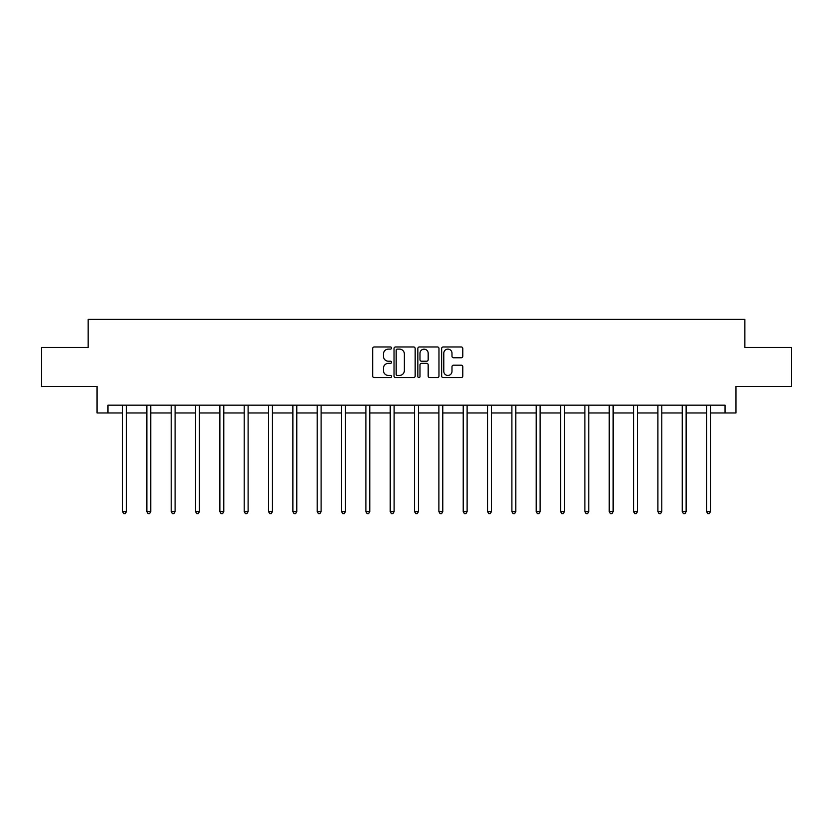 <?xml version="1.0" encoding="UTF-8"?>
<svg xmlns="http://www.w3.org/2000/svg" width="833" height="833" viewBox="0 0 833 833"><rect width="100%" height="100%" fill="white"/><g stroke="black" fill="none" stroke-linecap="round" stroke-linejoin="round"><path stroke-width="1.25" d="M391.541 348.038A1.072 1.072 0 0 0 390.469 346.965L374.204 346.965A1.531 1.531 0 0 0 372.674 348.496L372.674 376.058A1.531 1.531 0 0 0 374.204 377.588L390.469 377.588A1.072 1.072 0 0 0 391.541 376.516A1.072 1.072 0 0 0 390.469 375.444L388.365 375.444A4.904 4.904 0 0 1 383.461 370.55L383.461 368.248A4.904 4.904 0 0 1 388.365 363.344L390.469 363.344A1.072 1.072 0 0 0 391.541 362.282A1.072 1.072 0 0 0 390.469 361.21L388.365 361.21A4.904 4.904 0 0 1 383.461 356.305L383.461 354.004A4.904 4.904 0 0 1 388.365 349.11L390.469 349.11A1.072 1.072 0 0 0 391.541 348.038M461.253 357.763A1.531 1.531 0 0 0 462.784 356.232L462.784 348.496A1.531 1.531 0 0 0 461.253 346.965L443.177 346.965A1.531 1.531 0 0 0 441.646 348.496L441.646 376.058A1.531 1.531 0 0 0 443.177 377.588L461.253 377.588A1.531 1.531 0 0 0 462.784 376.058L462.784 366.718A1.531 1.531 0 0 0 461.253 365.187L453.516 365.187A1.531 1.531 0 0 0 451.986 366.718L451.986 371.351A4.092 4.092 0 0 1 447.894 375.444A4.092 4.092 0 0 1 443.791 371.351L443.791 353.202A4.092 4.092 0 0 1 447.894 349.11A4.092 4.092 0 0 1 451.986 353.202L451.986 356.232A1.531 1.531 0 0 0 453.516 357.763L461.253 357.763M107.946 412.97L107.946 405.171L725.054 405.171L725.054 412.97L735.976 412.97L735.976 386.46L791.35 386.46L791.35 347.455L744.869 347.455L744.869 319.383L88.131 319.383L88.131 347.455L41.65 347.455L41.65 386.46L97.024 386.46L97.024 412.97L122.534 412.97M415.157 348.496A1.531 1.531 0 0 0 413.626 346.965L395.56 346.965A1.531 1.531 0 0 0 394.03 348.496L394.03 376.058A1.531 1.531 0 0 0 395.56 377.588L413.626 377.588A1.531 1.531 0 0 0 415.157 376.058L415.157 348.496M419.374 346.965L437.44 346.965A1.531 1.531 0 0 1 438.97 348.496L438.97 376.058A1.531 1.531 0 0 1 437.44 377.588L429.703 377.588A1.531 1.531 0 0 1 428.172 376.058L428.172 364.875A1.531 1.531 0 0 0 426.642 363.344L421.519 363.344A1.531 1.531 0 0 0 419.988 364.875L419.988 376.516A1.072 1.072 0 0 1 418.916 377.588A1.072 1.072 0 0 1 417.843 376.516L417.843 348.496A1.531 1.531 0 0 1 419.374 346.965M126.429 412.97L146.868 412.97M150.763 412.97L171.202 412.97M175.097 412.97L195.536 412.97M199.441 412.97L219.87 412.97M223.775 412.97L244.204 412.97M248.109 412.97L268.538 412.97M272.443 412.97L292.872 412.97M296.777 412.97L317.206 412.97M321.111 412.97L341.54 412.97M345.445 412.97L365.885 412.97M369.779 412.97L390.219 412.97M394.113 412.97L414.553 412.97M418.447 412.97L438.887 412.97M442.781 412.97L463.221 412.97M467.115 412.97L487.555 412.97M491.46 412.97L511.889 412.97M515.794 412.97L536.223 412.97M540.128 412.97L560.557 412.97M564.462 412.97L584.891 412.97M588.796 412.97L609.225 412.97M613.13 412.97L633.559 412.97M637.464 412.97L657.903 412.97M661.798 412.97L682.237 412.97M686.132 412.97L706.571 412.97M710.466 412.97L725.054 412.97M397.247 349.11A1.072 1.072 0 0 0 396.175 350.183L396.175 374.371A1.072 1.072 0 0 0 397.247 375.444L399.465 375.444A4.904 4.904 0 0 0 404.369 370.55L404.369 354.004A4.904 4.904 0 0 0 399.465 349.11L397.247 349.11M428.172 353.286A4.092 4.092 0 0 0 424.08 349.183A4.092 4.092 0 0 0 419.988 353.286L419.988 359.679A1.531 1.531 0 0 0 421.519 361.21L426.642 361.21A1.531 1.531 0 0 0 428.172 359.679L428.172 353.286M126.637 405.171L126.543 405.4A1.562 1.562 0 0 0 126.429 405.983L126.429 511.597L122.534 511.597L122.534 405.983A1.562 1.562 0 0 0 122.42 405.4L122.326 405.171M126.429 511.597L125.262 513.617L123.7 513.617L122.534 511.597M150.971 405.171L150.877 405.4A1.562 1.562 0 0 0 150.763 405.983L150.763 511.597L146.868 511.597L146.868 405.983A1.562 1.562 0 0 0 146.754 405.4L146.66 405.171M150.763 511.597L149.596 513.617L148.035 513.617L146.868 511.597M175.305 405.171L175.211 405.4A1.562 1.562 0 0 0 175.097 405.983L175.097 511.597L171.202 511.597L171.202 405.983A1.562 1.562 0 0 0 171.088 405.4L170.994 405.171M175.097 511.597L173.93 513.617L172.369 513.617L171.202 511.597M199.639 405.171L199.545 405.4A1.562 1.562 0 0 0 199.441 405.983L199.441 511.597L195.536 511.597L195.536 405.983A1.562 1.562 0 0 0 195.422 405.4L195.328 405.171M199.441 511.597L198.264 513.617L196.703 513.617L195.536 511.597M223.973 405.171L223.879 405.4A1.562 1.562 0 0 0 223.775 405.983L223.775 511.597L219.87 511.597L219.87 405.983A1.562 1.562 0 0 0 219.756 405.4L219.662 405.171M223.775 511.597L222.598 513.617L221.037 513.617L219.87 511.597M248.307 405.171L248.224 405.4A1.562 1.562 0 0 0 248.109 405.983L248.109 511.597L244.204 511.597L244.204 405.983A1.562 1.562 0 0 0 244.09 405.4L244.007 405.171M248.109 511.597L246.932 513.617L245.381 513.617L244.204 511.597M272.641 405.171L272.558 405.4A1.562 1.562 0 0 0 272.443 405.983L272.443 511.597L268.538 511.597L268.538 405.983A1.562 1.562 0 0 0 268.424 405.4L268.341 405.171M272.443 511.597L271.266 513.617L269.715 513.617L268.538 511.597M296.985 405.171L296.892 405.4A1.562 1.562 0 0 0 296.777 405.983L296.777 511.597L292.872 511.597L292.872 405.983A1.562 1.562 0 0 0 292.768 405.4L292.675 405.171M296.777 511.597L295.611 513.617L294.049 513.617L292.872 511.597M321.319 405.171L321.226 405.4A1.562 1.562 0 0 0 321.111 405.983L321.111 511.597L317.206 511.597L317.206 405.983A1.562 1.562 0 0 0 317.102 405.4L317.009 405.171M321.111 511.597L319.945 513.617L318.383 513.617L317.206 511.597M345.653 405.171L345.56 405.4A1.562 1.562 0 0 0 345.445 405.983L345.445 511.597L341.54 511.597L341.54 405.983A1.562 1.562 0 0 0 341.436 405.4L341.343 405.171M345.445 511.597L344.279 513.617L342.717 513.617L341.54 511.597M369.987 405.171L369.894 405.4A1.562 1.562 0 0 0 369.779 405.983L369.779 511.597L365.885 511.597L365.885 405.983A1.562 1.562 0 0 0 365.77 405.4L365.677 405.171M369.779 511.597L368.613 513.617L367.051 513.617L365.885 511.597M394.321 405.171L394.228 405.4A1.562 1.562 0 0 0 394.113 405.983L394.113 511.597L390.219 511.597L390.219 405.983A1.562 1.562 0 0 0 390.104 405.4L390.011 405.171M394.113 511.597L392.947 513.617L391.385 513.617L390.219 511.597M418.655 405.171L418.562 405.4A1.562 1.562 0 0 0 418.447 405.983L418.447 511.597L414.553 511.597L414.553 405.983A1.562 1.562 0 0 0 414.438 405.4L414.345 405.171M418.447 511.597L417.281 513.617L415.719 513.617L414.553 511.597M442.989 405.171L442.896 405.4A1.562 1.562 0 0 0 442.781 405.983L442.781 511.597L438.887 511.597L438.887 405.983A1.562 1.562 0 0 0 438.772 405.4L438.679 405.171M442.781 511.597L441.615 513.617L440.053 513.617L438.887 511.597M467.323 405.171L467.23 405.4A1.562 1.562 0 0 0 467.115 405.983L467.115 511.597L463.221 511.597L463.221 405.983A1.562 1.562 0 0 0 463.106 405.4L463.013 405.171M467.115 511.597L465.949 513.617L464.387 513.617L463.221 511.597M491.657 405.171L491.564 405.4A1.562 1.562 0 0 0 491.46 405.983L491.46 511.597L487.555 511.597L487.555 405.983A1.562 1.562 0 0 0 487.44 405.4L487.347 405.171M491.46 511.597L490.283 513.617L488.721 513.617L487.555 511.597M515.991 405.171L515.898 405.4A1.562 1.562 0 0 0 515.794 405.983L515.794 511.597L511.889 511.597L511.889 405.983A1.562 1.562 0 0 0 511.774 405.4L511.681 405.171M515.794 511.597L514.617 513.617L513.055 513.617L511.889 511.597M540.325 405.171L540.232 405.4A1.562 1.562 0 0 0 540.128 405.983L540.128 511.597L536.223 511.597L536.223 405.983A1.562 1.562 0 0 0 536.108 405.4L536.015 405.171M540.128 511.597L538.951 513.617L537.389 513.617L536.223 511.597M564.659 405.171L564.576 405.4A1.562 1.562 0 0 0 564.462 405.983L564.462 511.597L560.557 511.597L560.557 405.983A1.562 1.562 0 0 0 560.442 405.4L560.359 405.171M564.462 511.597L563.285 513.617L561.734 513.617L560.557 511.597M588.993 405.171L588.91 405.4A1.562 1.562 0 0 0 588.796 405.983L588.796 511.597L584.891 511.597L584.891 405.983A1.562 1.562 0 0 0 584.776 405.4L584.693 405.171M588.796 511.597L587.619 513.617L586.068 513.617L584.891 511.597M613.338 405.171L613.244 405.4A1.562 1.562 0 0 0 613.13 405.983L613.13 511.597L609.225 511.597L609.225 405.983A1.562 1.562 0 0 0 609.121 405.4L609.027 405.171M613.13 511.597L611.963 513.617L610.402 513.617L609.225 511.597M637.672 405.171L637.578 405.4A1.562 1.562 0 0 0 637.464 405.983L637.464 511.597L633.559 511.597L633.559 405.983A1.562 1.562 0 0 0 633.455 405.4L633.361 405.171M637.464 511.597L636.297 513.617L634.736 513.617L633.559 511.597M662.006 405.171L661.912 405.4A1.562 1.562 0 0 0 661.798 405.983L661.798 511.597L657.903 511.597L657.903 405.983A1.562 1.562 0 0 0 657.789 405.4L657.695 405.171M661.798 511.597L660.631 513.617L659.07 513.617L657.903 511.597M686.34 405.171L686.246 405.4A1.562 1.562 0 0 0 686.132 405.983L686.132 511.597L682.237 511.597L682.237 405.983A1.562 1.562 0 0 0 682.123 405.4L682.029 405.171M686.132 511.597L684.965 513.617L683.404 513.617L682.237 511.597M710.674 405.171L710.58 405.4A1.562 1.562 0 0 0 710.466 405.983L710.466 511.597L706.571 511.597L706.571 405.983A1.562 1.562 0 0 0 706.457 405.4L706.363 405.171M710.466 511.597L709.3 513.617L707.738 513.617L706.571 511.597"/></g></svg>
